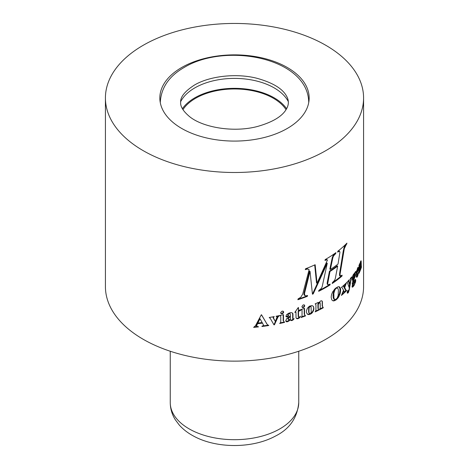 <?xml version="1.0" encoding="UTF-8"?>
<svg xmlns="http://www.w3.org/2000/svg" width="469" height="469" viewBox="0 0 469 469"><rect width="100%" height="100%" fill="white"/><g stroke="black" fill="none" stroke-linecap="round" stroke-linejoin="round"><path stroke-width="0.7" d="M182.957 109.64A55.008 31.757 180 0 1 273.398 98.273A55.008 31.757 180 0 1 286.049 109.646M182.4 108.708A56.104 32.39 180 0 1 274.172 97.822A56.104 32.39 180 0 1 286.6 108.708M180.7 101.597A56.104 32.39 180 0 1 274.172 87.885A56.104 32.39 180 0 1 288.3 101.597M181.708 128.453A74.659 43.107 180 0 1 159.841 97.974A74.659 43.107 180 0 1 234.5 54.867A74.659 43.107 180 0 1 309.159 97.974A74.659 43.107 180 0 1 263.074 137.798A74.659 43.107 180 0 1 181.708 128.453M143.227 150.672A129.081 74.524 0 0 0 283.897 166.823A129.081 74.524 0 0 0 363.581 97.974A129.081 74.524 0 0 0 234.5 23.45A129.081 74.524 0 0 0 105.419 97.974A129.081 74.524 0 0 0 143.227 150.672M105.419 97.974L105.419 286.606A129.081 74.524 0 0 0 143.227 339.304A129.081 74.524 0 0 0 283.897 355.455A129.081 74.524 0 0 0 363.581 286.606L363.581 97.974M343.543 293.553L342.997 293.143L343.736 290.616L344.363 292.087L343.865 293.26A129.081 74.524 -0 0 0 346.679 290.534L345.987 290.088L344.709 287.556L346.48 282.719A129.081 74.524 180 0 1 344.709 284.454L345.143 284.824L344.498 287.221L343.906 285.879L344.393 284.747A129.081 74.524 180 0 1 341.42 287.409L342.223 287.872L343.543 290.258L341.42 295.423A129.081 74.524 -0 0 0 343.543 293.553L343.244 293.465M355.701 272.331L355.701 271.387A129.081 74.524 180 0 1 354.517 273.181L353.104 275.039L352.207 277.8L352.231 280.093L353.163 280.333L352.242 283.37L352.307 284.249L352.782 284.484L352.125 286.201L352.283 287.157L353.855 285.838L355.52 282.08L355.684 279.964L355.297 279.418L353.38 281.799L353.022 281.734L355.174 276.364L355.039 273.351A129.081 74.524 -0 0 0 355.701 272.331L355.185 272.184M336.173 299.849L338.272 297.698L340.183 293.617L340.623 288.998L339.462 286.876L337.997 286.77L335.124 288.623L332.632 291.917L331.536 294.596L331.167 297.211L331.806 299.896L333.072 300.852L333.987 300.887L336.173 299.849L335.669 299.509M301.96 306.445L302.159 307.359L303.308 307.535L304.451 306.527L304.58 305.249L303.842 304.803L303.033 305.026L301.96 306.445M284.595 322.355L283.505 320.96L283.505 314.652A129.081 74.524 180 0 1 279.688 315.514L280.556 315.907L280.784 316.938L280.732 322.279L279.688 323.481A129.081 74.524 -0 0 0 284.595 322.355L284.273 321.951M306.445 310.771L306.445 312.407L307.377 314.16L308.579 314.623L311.058 313.825L312.489 312.518L313.691 310.097L313.908 308.45L313.444 306.491L312.096 305.559L309.335 306.269L307.4 308.244L306.445 310.771M279.096 315.954L279.096 315.643A129.081 74.524 180 0 1 276.065 316.258L277.079 316.985L275.332 321.482L273.345 317.677L274.23 316.61A129.081 74.524 180 0 1 269.2 317.49L270.285 318.428L273.978 324.859A129.081 74.524 -0 0 0 274.447 324.771L278.041 316.915L279.096 315.954L278.867 315.69M258.46 326.899L256.578 326.09L257.458 323.716A129.081 74.524 -0 0 0 262.517 323.129L263.648 325.375L262.259 326.137A129.081 74.524 180 0 1 261.972 326.172L261.972 326.488A129.081 74.524 -0 0 0 268.772 325.521L267.26 324.536L261.509 314.758A129.081 74.524 180 0 1 261.309 314.781L255.482 325.726L253.623 327.374A129.081 74.524 -0 0 0 258.46 326.899L258.196 326.588M313.233 293.864L327.268 263.285L322.174 286.682L321.406 288.359L318.856 290.446L318.65 291.319A129.081 74.524 -0 0 0 329.988 284.953L330.153 284.079L328.165 284.806L327.649 283.897L329.988 271.469A129.081 74.524 -0 0 0 337.662 266.116L335.312 278.533L334.643 280.28L332.433 282.584L332.193 283.516A129.081 74.524 -0 0 0 341.983 276.077L342.118 275.186L340.189 276.018L340.06 274.154L344.299 248.676L346.949 243.135A129.081 74.524 180 0 1 337.821 251.214L337.662 252.111L339.544 251.208L339.931 252.164L338.026 264.059A129.081 74.524 180 0 1 330.364 269.458L332.843 257.698L333.553 255.927L335.687 253.582L335.915 252.644A129.081 74.524 180 0 1 325.181 259.58L324.994 260.459L326.395 259.873L327.444 260.061L317.044 283.264L315.156 264.727A129.081 74.524 180 0 1 305.548 268.766L305.296 269.628L307.605 269.024L309.13 269.663L302.693 294.151L300.764 297.282L298.079 298.894L297.879 299.732A129.081 74.524 -0 0 0 307.353 296.332L307.558 295.476L306.105 295.839L304.827 295.488L304.51 293.406L310.032 271.399L312.436 294.215A129.081 74.524 0 0 0 313.233 293.864L312.712 293.565L326.752 262.986L327.268 263.285M323.323 307.746L322.52 306.445L322.15 301.086L321.494 300.764L320.532 301.022L318.258 303.443L318.258 302.411A129.081 74.524 180 0 1 315.104 303.912L315.784 304.205L315.942 305.255L315.907 310.501L315.104 311.879A129.081 74.524 -0 0 0 319.008 310.003L318.258 308.637L318.258 304.369L319.559 302.669L320.192 302.886L320.268 307.629L319.524 309.745A129.081 74.524 -0 0 0 323.323 307.746L322.983 307.277M292.978 318.164L292.949 314.031L292.509 313.022L291.056 312.577L288.922 313.122L286.418 314.851L285.973 316.54L286.735 316.944L288.007 316.528L288.541 315.549L287.931 314.459L289.174 313.626L290.264 313.908L290.37 315.819L286.571 318.768L285.721 320.943L286.196 321.617L287.104 321.81L288.84 321.06L290.37 319.676L291.12 320.573L292.656 320.239L294.151 318.668L293.166 319.002L292.662 317.783L293.084 318.943M298.501 311.269L298.565 317.05L299.269 317.249L300.5 316.188L299.544 317.742L298.12 318.621L296.748 318.644L296.033 317.929L295.939 312.09A129.081 74.524 -0 0 1 294.813 312.436L298.196 307.611A129.081 74.524 180 0 0 298.495 307.512L298.501 310.425A129.081 74.524 180 0 0 300.5 309.751L300.5 310.595L300.178 310.214A128.348 74.102 -0 0 1 298.184 310.888L298.501 311.269A129.081 74.524 -0 0 0 300.5 310.595M305.542 315.889L304.545 314.617L304.545 308.303A129.081 74.524 180 0 1 301.057 309.558L301.057 309.874L301.854 309.862L302.059 310.871L302.018 316.217L301.057 317.525A129.081 74.524 -0 0 0 305.542 315.889L305.219 315.49M280.673 312.501L280.896 313.439L282.145 313.743L283.405 312.864L283.622 311.821L283.217 311.246L282.145 311.111L280.673 312.501M351.668 277.243L351.668 276.927A129.081 74.524 180 0 1 350.249 278.639L350.759 279.061L349.985 284.202L348.983 280.913L349.411 279.6A129.081 74.524 180 0 1 346.937 282.256L347.552 282.936L349.335 288.03L348.549 291.448L347.998 290.487L347.248 291.706L347.295 293.072L348.086 292.861L349.241 289.936L351.457 277.185M360.01 269.335L360.01 265.038L360.555 262.927L360.385 270.144A129.081 74.524 -0 0 0 361.423 267.242L361.118 260.811L360.679 261.127L360.01 264.106L360.01 263.068A129.081 74.524 180 0 1 358.99 265.348L358.99 273.363A129.081 74.524 -0 0 0 360.233 270.525L360.01 269.335L359.33 269.142L359.377 264.516M358.65 269.769L358.457 267.758L357.97 267.394L356.376 271.797L356.2 276.135L356.633 277.255L357.484 276.546L358.65 271.868L357.618 274.811L357.05 272.776A129.081 74.524 -0 0 0 358.65 269.769L357.982 269.581L357.788 267.57L358.457 267.758M357.032 272.231L357.507 268.567L357.911 270.648A129.081 74.524 180 0 1 357.032 272.231L356.37 271.85M257.827 323.047L260.037 318.826L262.159 322.543A129.081 74.524 180 0 1 257.827 323.047L257.499 322.654L259.703 318.433L260.037 318.826M254.145 326.899A128.348 74.102 -0 0 0 257.417 326.582M256.672 326.272L256.215 325.468L257.123 323.323A128.348 74.102 -0 0 0 262.189 322.736L262.517 323.129M263.197 325.896A128.348 74.102 -0 0 0 268.145 325.181M267.26 324.536L261.415 314.769M288.675 318.146L290.37 316.387L290.37 319.055L289.08 319.87L288.324 319.354L288.675 318.146L288.353 317.765L289.801 316.235M310.777 306.374L310.449 305.987M285.809 321.183L287.814 321.107L289.742 319.6M290.487 320.063L291.736 320.104L293.313 319.026M292.978 315.074L292.662 314.693L292.662 317.783M292.662 314.693L292.463 312.999M285.914 316.405L287.474 316.294L288.159 314.922M287.978 314.746L287.655 313.978L288.851 313.245L289.783 313.351L290.264 313.908M288.482 319.659L287.984 318.791L288.353 317.765M311.053 306.574L311.246 312.219L310.513 313.497L309.452 313.679L308.96 312.137L309.03 308.543L309.44 307.078L310.654 306.345M337.334 287.943L338.155 288.933L338.389 290.182L338.161 295.517L337.041 298.319L335.247 299.632L334.555 299.38L333.928 298.008L333.858 293.266L335.071 289.555L336.167 288.347L337.334 287.943L336.402 287.749L337.076 287.937M280.738 313.192L281.523 313.403L282.655 312.952L283.217 312.225L283.235 311.269M356.405 276.921L357.407 274.799M357.495 274.822L356.71 274.535L356.387 272.589A128.348 74.102 -0 0 0 356.651 272.126M355.092 282.514L354.447 284.325L352.946 285.955L353.251 284.103L354.84 281.963L355.092 282.514M354.324 274.869L354.212 278.158L353.614 279.354L353.438 275.403L353.943 274.224L354.324 274.869M353.051 285.99L352.237 285.715M352.782 284.484L352.383 284.308L354.083 281.863L354.998 281.904M354.863 281.869L354.998 279.659M352.653 280.192L353.309 279.272M354.347 276.81L354.705 274.811L354.447 273.239M352.295 280.216L353.163 280.333M352.102 286.829L352.952 285.967M353.52 279.331L352.858 279.143L352.653 278.539L352.653 276.153L353.315 276.341M358.322 267.471L358.011 267.389M358.556 268.239L357.888 268.051M358.621 268.907L357.953 268.719M266.603 323.534L266.275 323.147M268.772 325.521L268.514 325.216M257.458 323.716L257.123 323.323M256.848 324.906L256.514 324.507M256.625 325.439L256.291 325.046M256.549 325.861L256.215 325.468M256.578 326.09L256.244 325.691M319.946 302.616L319.694 302.259M319.858 302.599L319.612 302.224M319.764 302.605L319.524 302.206M319.665 302.628L319.43 302.212M319.559 302.669L319.33 302.235M319.389 302.775L319.231 302.276M319.219 302.91L319.055 302.382M319.049 303.074L318.744 302.716M318.885 303.273L318.598 302.933M318.562 303.76L318.275 303.414M318.258 304.369L317.923 303.976L318.216 303.396M317.923 303.976L317.923 308.244L318.258 308.637M318.861 309.739L317.923 308.244M318.674 309.517L319.008 310.003M315.719 311.047A128.348 74.102 -0 0 0 318.674 309.61M315.784 304.205L315.391 303.783M315.678 304.152L315.373 303.789M315.531 304.141L315.274 303.836M317.923 302.575L318.258 303.443M322.391 301.549L321.951 300.957M322.484 302.206L322.056 301.151M322.52 303.343L322.15 301.807M322.18 302.945L322.18 306.046L322.52 306.445M323.17 307.494L322.18 306.046M320.051 308.907A128.348 74.102 -0 0 0 322.983 307.347M270.285 318.428L269.892 317.988M269.763 317.906L269.569 317.601M269.605 317.847L269.435 317.519M273.832 317.038L273.574 316.733M273.691 317.108L273.404 316.763M273.585 317.191L273.286 316.786M273.48 317.308L273.263 316.804M273.404 317.431L273.157 316.921M273.363 317.554L273.081 317.044M273.345 317.677L273.034 317.167M273.456 318.111L273.022 317.296M273.79 318.779L273.134 317.724M275.332 321.482L273.462 318.398M276.722 316.557L276.417 316.194M276.546 316.534L276.282 316.217M278.891 316.036L278.639 315.737M278.703 316.135L278.404 315.784M278.533 316.253L278.299 315.807M278.387 316.387L278.211 315.872M278.041 316.915L277.718 316.528L278.064 316.006M277.554 317.912L277.232 317.531L277.718 316.528M274.447 324.771L274.125 324.39L277.232 317.531M273.749 324.46A128.348 74.102 -0 0 0 274.125 324.39M290.37 316.387L290.071 316.036M289.379 317.284L289.056 316.903M288.382 319.518L288.06 319.137M288.324 319.354L288.001 318.973M288.306 319.172L287.984 318.791M288.324 318.932L288.007 318.551M288.394 318.68L288.072 318.299M288.511 318.416L288.189 318.035M290.106 313.732L289.783 313.351M289.854 313.614L289.531 313.233M289.531 313.568L289.209 313.186M289.174 313.626L288.851 313.245M288.611 313.837L288.294 313.456M288.159 314.142L287.837 313.761M288.054 314.248L287.732 313.867M287.978 314.353L287.655 313.978M287.931 314.459L287.608 314.078M287.913 314.564L287.591 314.183M287.931 314.652L287.608 314.271M288.517 315.385L288.195 315.004M288.541 315.549L288.218 315.168M288.517 315.754L288.195 315.373M288.453 315.959L288.13 315.578M288.347 316.159L288.025 315.778M288.195 316.352L287.872 315.971M288.007 316.528L287.685 316.147M287.796 316.675L287.474 316.294M287.556 316.792L287.233 316.411M287.286 316.88L286.964 316.499M286.999 316.938L286.676 316.557M286.735 316.944L286.412 316.563M286.495 316.903L286.172 316.522M286.278 316.815L285.955 316.434M292.849 313.468L292.527 313.087M292.949 314.031L292.627 313.65M292.99 318.603L292.674 318.222M293.025 318.838L292.703 318.457M293.676 319.354L293.383 319.008M293.189 319.87L292.867 319.489M292.656 320.239L292.339 319.858M292.058 320.485L291.736 320.104M291.706 320.567L291.384 320.186M291.39 320.597L291.073 320.216M291.12 320.573L290.798 320.192M290.886 320.497L290.569 320.116M290.37 319.676L290.082 319.336M289.584 320.456L289.267 320.075M288.84 321.06L288.517 320.679M288.136 321.488L287.814 321.107M287.468 321.74L287.145 321.359M287.104 321.81L286.782 321.429M286.77 321.81L286.448 321.429M286.465 321.746L286.149 321.365M286.196 321.617L285.879 321.236M309.2 313.398L308.631 311.756L308.702 308.156L309.118 306.691L310.331 305.958M309.048 312.923L308.725 312.536M308.96 312.137L308.631 311.756M308.93 311.269L308.602 310.883M308.954 309.728L308.625 309.341M309.03 308.543L308.702 308.156M309.182 307.67L308.854 307.289M309.44 307.078L309.118 306.691M309.604 306.867L309.282 306.48M309.786 306.691L309.458 306.304M309.986 306.544L309.657 306.163M310.197 306.439L309.868 306.052M310.367 306.38L310.038 305.993M310.519 306.345L310.191 305.958M313.79 307.371L313.134 306.151M313.908 308.45L313.462 306.984M313.855 309.282L313.579 308.057M313.691 310.097L313.521 308.895M313.427 310.894L313.099 310.501L313.362 309.71M313.052 311.662L312.723 311.275L313.099 310.501M312.489 312.518L312.161 312.125L312.723 311.275M311.821 313.239L311.498 312.846L312.161 312.125M311.058 313.825L310.73 313.439L311.498 312.846M310.185 314.277L309.857 313.89L310.73 313.439M309.329 314.552L309.007 314.166L309.857 313.89M308.579 314.623L308.25 314.236L309.007 314.166M307.928 314.494L307.6 314.107L308.25 314.236M307.377 314.16L307.054 313.773L307.6 314.107M298.519 316.78L298.196 316.399L298.184 310.888M298.565 317.05L298.196 316.399M298.659 317.202L298.243 316.669M300.078 317.05L299.82 316.745M299.544 317.742L299.339 317.208M299.234 318.029L298.911 317.642L299.222 317.361M298.894 318.269L298.571 317.888L298.911 317.642M298.519 318.469L298.196 318.088L298.571 317.888M298.12 318.621L297.797 318.24L298.196 318.088M297.733 318.727L297.41 318.345L297.797 318.24M297.375 318.762L297.053 318.381L297.41 318.345M297.047 318.732L296.725 318.351L297.053 318.381M296.748 318.644L296.725 318.351M295.939 312.09L295.617 311.709A128.348 74.102 -0 0 1 295.065 311.879M298.501 310.425L298.173 307.652M300.178 309.862L300.178 310.214M280.228 315.795L279.94 315.461M279.981 315.795L279.735 315.502M283.182 314.728L283.182 320.579L283.505 320.96M284.378 322.074L283.182 320.579M280.351 322.883A128.348 74.102 -0 0 0 284.273 321.974M301.555 309.786L301.291 309.476M304.223 308.426L304.223 314.23L304.545 314.617M305.342 315.637L304.223 314.23M301.743 316.786A128.348 74.102 -0 0 0 305.219 315.508M304.657 305.46L304.275 304.932M304.68 305.718L304.328 305.079M304.651 305.987L304.358 305.331M304.58 306.257L304.328 305.606M304.451 306.527L304.252 305.876M304.275 306.79L304.129 306.146M304.064 307.037L303.953 306.409M303.836 307.242L303.742 306.656M303.578 307.412L303.507 306.861M303.308 307.535L303.255 307.025M303.033 307.605L302.986 307.148M302.781 307.629L302.71 307.224M302.546 307.594L302.458 307.248M302.335 307.5L302.224 307.207M283.622 311.821L283.299 311.439M283.651 312.078L283.329 311.697M283.622 312.348L283.299 311.967M283.54 312.606L283.217 312.225M283.405 312.864L283.083 312.483M283.212 313.11L282.889 312.729M282.977 313.333L282.655 312.952M282.725 313.509L282.402 313.128M282.449 313.65L282.127 313.269M282.145 313.743L281.822 313.356M281.846 313.784L281.523 313.403M281.57 313.779L281.248 313.392M281.318 313.714L280.995 313.333M281.083 313.597L280.761 313.216M318.797 290.686A128.348 74.102 -0 0 0 329.467 284.654L329.514 284.407M327.942 284.689L327.163 283.938L327.239 282.479L329.467 271.17A128.348 74.102 -0 0 0 337.135 265.812L337.662 266.116M332.398 282.731A128.348 74.102 -0 0 0 341.455 275.772L341.473 275.643M340.189 276.018L339.544 275.543L339.538 273.849L343.244 251.015L344.381 246.489L345.653 244.431M337.786 251.419L339.023 250.903L339.544 251.208M330.364 269.458L329.842 269.159L332.322 257.399L333.441 254.978L335.194 253.172M325.117 259.89L326.635 259.486L327.157 259.785M317.044 283.264L316.522 282.965L314.711 265.167M305.448 269.1L307.078 268.719L308.326 269.194M298.003 299.204A128.348 74.102 -0 0 0 306.826 296.027L306.908 295.675M305.143 295.71L304.076 294.872L303.976 293.102L309.505 271.094L310.032 271.399M312.383 293.705A128.348 74.102 0 0 0 312.712 293.565M304.756 292.263L304.229 291.953M304.51 293.406L303.976 293.102M304.428 294.303L303.894 293.999M304.469 294.784L303.941 294.473M304.604 295.177L304.076 294.872M304.827 295.488L304.299 295.183M307.353 296.332L306.826 296.027M307.605 269.024L307.078 268.719M306.691 269.165L306.163 268.86M326.395 259.873L325.873 259.568M335.687 253.582L335.165 253.283M335.03 254.11L334.508 253.811M334.456 254.679L333.934 254.374M333.957 255.283L333.441 254.978M333.553 255.927L333.031 255.623M332.843 257.698L332.322 257.399M332.193 260.359L331.677 260.061M338.888 251.372L338.36 251.067M346.814 244.044L346.327 243.769M346.233 244.689L345.706 244.384M345.717 245.357L345.184 245.047M345.278 246.061L344.744 245.75M344.914 246.794L344.381 246.489M344.299 248.676L343.765 248.371M343.771 251.32L343.244 251.015M340.33 272.413L339.802 272.108M340.06 274.154L339.538 273.849M339.972 275.25L339.45 274.945M339.996 275.59L339.474 275.285M340.072 275.848L339.544 275.543M341.983 276.077L341.455 275.772M329.988 271.469L329.467 271.17M328.071 281.078L327.55 280.779M327.755 282.778L327.239 282.479M327.649 283.897L327.133 283.598M327.684 284.237L327.163 283.938M327.778 284.501L327.262 284.202M329.988 284.953L329.467 284.654M352.946 285.955L352.283 285.768M352.864 285.861L352.248 285.691M352.817 285.721L352.295 285.574M352.805 285.527L352.36 285.404M352.817 285.293L352.442 285.187M352.864 285.041L352.553 284.953M353.04 284.49L352.383 284.308M353.251 284.103L352.588 283.915M353.597 283.593L352.934 283.405M354.359 282.543L353.696 282.356M354.74 282.051L354.083 281.863M354.84 281.963L354.177 281.775M354.922 281.916L354.265 281.728M353.438 279.237L352.776 279.055M353.315 278.727L352.653 278.539M353.274 277.707L352.612 277.519M353.438 275.403L352.999 275.28M353.526 275.063L353.145 274.957M353.62 274.775L353.292 274.687M353.726 274.541L353.415 274.453M353.837 274.353L353.538 274.271M353.943 274.224L353.626 274.136M354.042 274.166L353.673 274.06M354.124 274.177L353.679 274.054M354.482 284.841L354.177 284.753M353.855 285.838L353.45 285.727M353.368 286.459L352.706 286.278M352.911 286.917L352.254 286.729M352.536 287.157L352.19 287.063M355.039 273.351L354.494 273.198M355.191 273.515L354.529 273.333M355.291 273.726L354.628 273.544M355.361 274.101L354.699 273.914M355.379 274.558L354.716 274.377M355.367 274.992L354.705 274.811M355.332 275.438L354.67 275.256M355.268 275.895L354.605 275.708M355.174 276.364L354.511 276.177M354.927 277.296L354.335 277.132M354.599 278.205L354.218 278.099M353.937 279.518L353.274 279.331M353.45 280.151L352.788 279.964M353.362 280.286L352.7 280.099M353.016 281.599L352.694 281.506M353.022 281.734L352.653 281.635M353.04 281.84L352.624 281.722M353.075 281.91L352.606 281.781M353.128 281.951L352.6 281.799M355.608 279.63L355.18 279.506M355.684 279.964L355.021 279.782M355.713 280.462L355.051 280.274M355.701 280.831L355.039 280.65M355.666 281.23L355.004 281.042M355.602 281.646L354.939 281.459M355.52 282.08L355.062 281.951M360.01 264.106L359.612 263.988M361.183 261.221L360.696 261.081M361.206 261.86L360.526 261.608M361.218 262.998L360.532 262.804L360.526 261.667M361.218 266.116L360.602 265.946M361.423 267.242L360.737 267.049L360.602 266.304M360.602 267.465A128.348 74.102 -0 0 0 360.737 267.049M360.104 264.346L359.524 264.188M360.01 265.038L359.33 264.844M360.233 270.525L359.559 270.332L359.33 269.142M359.272 271.035A128.348 74.102 -0 0 0 359.559 270.332M343.953 285.639L343.554 285.527M343.935 285.691L343.501 285.568M343.918 285.75L343.455 285.615M343.912 285.809L343.396 285.668M343.906 285.879L343.343 285.715M343.918 286.002L343.249 285.797M343.935 286.119L343.249 285.814M343.982 286.219L343.273 285.932M344.498 287.221L343.836 287.034L343.32 286.031M345.049 284.613L344.709 284.519M346.169 283.44L345.852 283.346M345.882 283.962L345.372 283.815M345.577 284.701L344.92 284.513L345.09 284.085M344.709 287.556L344.123 287.116M345.589 289.355L344.926 289.168L344.047 287.368M345.987 290.088L344.926 289.168M346.292 290.405L345.325 289.901M344.352 291.994A128.348 74.102 -0 0 0 346.016 290.352L346.679 290.534M343.132 292.498L342.839 292.416M343.044 292.814L342.728 292.726M343.009 292.996L342.669 292.902M342.997 293.143L342.622 293.037M343.009 293.313L342.569 293.189M343.05 293.424L342.534 293.277M343.115 293.483L342.517 293.318M342.253 293.928A128.348 74.102 -0 0 0 342.833 293.406M357.032 271.932L356.387 271.75M357.085 270.66L356.639 270.537M357.683 268.391L357.372 268.303M357.05 272.776L356.387 272.589M357.079 273.48L356.417 273.292M357.149 274.037L356.481 273.849M357.243 274.453L356.581 274.265M357.378 274.723L356.71 274.535M358.152 274.746L357.788 274.641M357.841 275.743L357.179 275.555M357.484 276.546L356.815 276.358M357.161 277.027L356.499 276.839M356.88 277.267L356.569 277.179M348.397 291.571L347.717 291.372L347.664 290.792M348.373 291.554L347.717 291.372M348.344 291.437L347.687 291.249M348.332 291.185L347.67 290.997M348.32 290.927L347.693 290.751M348.291 290.727L347.834 290.598M347.711 293.16L347.271 293.037M347.887 293.043L347.23 292.861L348.115 291.495M348.086 292.861L347.429 292.674M348.332 292.55L347.676 292.363M348.561 292.169L347.898 291.988M348.76 291.724L348.104 291.542M349.657 287.661L349.165 287.52M349.047 287.186L349.575 284.085M351.164 278.744L350.566 278.264M351.334 277.959L350.918 277.841M351.404 277.754L351.07 277.66M349.985 284.202L349.323 284.015L348.332 280.79M349.223 281.928L348.567 281.74M349.042 281.33L348.385 281.142M348.983 280.913L348.379 280.743M348.989 280.808L348.455 280.655M349.006 280.697L348.543 280.562M349.036 280.573L348.637 280.462M349.077 280.45L348.731 280.356M349.135 280.321L348.836 280.239M334.872 299.591L333.881 299.193L333.248 297.821L333.037 295.382L333.582 291.161L334.379 289.396M334.555 299.38L333.881 299.193M333.928 298.008L333.248 297.821M333.717 295.57L333.037 295.382M333.858 293.266L333.178 293.072M334.262 291.349L333.582 291.161M334.632 290.375L333.951 290.188M335.071 289.555L334.409 289.367M335.587 288.875L335.03 288.722M336.167 288.347L335.652 288.206M336.49 288.136L335.933 287.984M336.795 288.001L336.144 287.819M337.299 298.864L336.724 298.706M338.272 297.698L337.604 297.51L339.521 293.43L340.037 289.989L339.726 287.866L338.753 286.676M337.334 297.838L337.604 297.51M339.099 296.349L338.43 296.162M339.779 294.825L339.11 294.638M340.183 293.617L339.521 293.43M340.471 292.445L339.808 292.257M340.646 291.296L339.978 291.108M340.699 290.176L340.037 289.989M340.623 288.998L339.961 288.81M340.394 288.054L339.726 287.866M340.007 287.35L339.339 287.163M339.462 286.876L338.794 286.688M333.987 300.887L333.307 300.699L335.499 299.662M332.732 300.676L333.307 300.699M335.018 300.553L334.344 300.365M353.802 279.694L353.145 279.506M344.094 286.436L343.431 286.248M298.747 402.601C297.346 417.92 289.52 429.106 275.274 436.164C252.035 448.774 216.326 448.458 193.984 436.299C188.186 433.262 183.291 429.516 179.281 425.055L175.342 419.808C172.012 414.502 170.317 408.769 170.253 402.601A64.247 37.092 0 0 0 234.5 439.693A64.247 37.092 0 0 0 298.747 402.601L298.747 351.24M170.253 402.601L170.253 351.24M308.719 102.652L308.719 102.447C308.285 57.769 225.782 42.058 184.129 67.477C169.022 76.119 161.072 87.773 160.281 102.447L160.281 102.652M194.324 85.135C184.774 91.361 180.225 97.077 180.671 102.295C180.248 106.44 183.156 111.159 189.388 116.464C202.444 127.386 233.328 132.885 257.34 126.507C272.577 122.186 282.25 116.388 286.371 109.113C289.021 104.669 289.021 100.225 286.371 95.782C282.203 88.412 272.378 82.579 256.906 78.276C236.112 72.941 209.303 76.125 194.324 85.135"/></g></svg>
